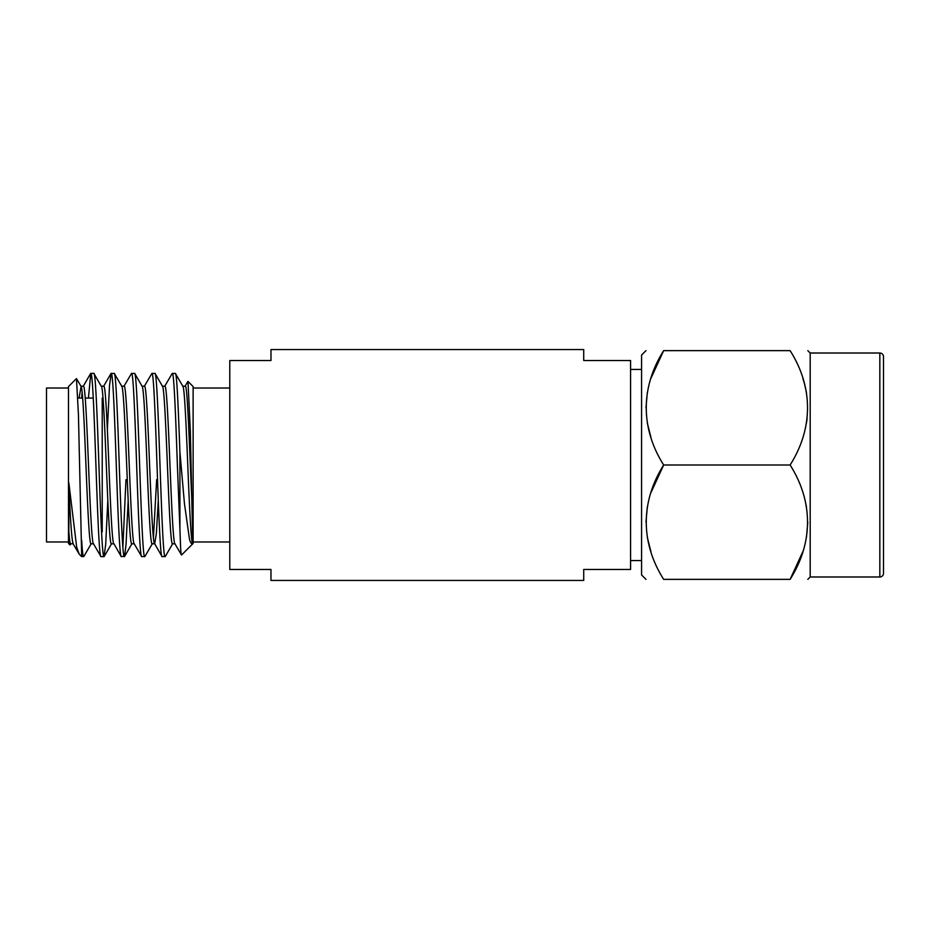 <?xml version="1.0" encoding="UTF-8"?>
<svg xmlns="http://www.w3.org/2000/svg" width="930" height="930" viewBox="0 0 930 930"><rect width="100%" height="100%" fill="white"/><g stroke="black" fill="none" stroke-linecap="round" stroke-linejoin="round"><path stroke-width="1.4" d="M630.587 560.558L641.572 560.558M630.587 369.443L641.572 369.443M583.726 349.552L583.726 360.549L630.587 360.549L630.587 569.451L583.726 569.451L583.726 580.448L270.979 580.448L270.979 569.451L229.78 569.451L229.78 360.549L270.979 360.549L270.979 349.552L583.726 349.552M193.126 541.981L229.78 541.981M193.126 388.019L229.78 388.019M193.126 386.555L193.126 543.446L181.536 555.024C180.629 553.094 180.618 547.305 179.92 529.31L179.92 452.026L184.454 503.653L189.325 538.133C190.08 542.167 191.22 544.05 192.754 543.771L190.336 430.892L187.988 381.428L193.126 386.555M174.805 543.597L181.536 555.024M68.855 531.669L68.855 482.914L76.69 547.224L79.224 554.164L81.689 556.64L78.446 414.978L76.469 378.591L68.495 386.555L68.495 543.446L70.006 544.957L68.855 531.669C69.39 539.516 69.994 543.562 70.668 543.806L73.11 543.806M68.855 482.914C70.366 521.242 71.819 541.539 73.238 543.806M79.062 398.063L81.108 386.403L76.469 378.591M93.605 543.806C91.907 545.189 90.21 506.827 88.513 465C86.816 423.173 85.118 384.811 83.421 386.194L80.852 386.194C82.549 384.811 84.246 423.173 85.944 465C87.641 506.827 89.338 545.189 91.035 543.806L93.477 543.806M113.844 543.806L111.402 543.806C109.705 545.189 108.008 506.827 106.311 465C104.613 423.173 102.916 384.811 101.219 386.194L93.814 373.36C95.511 371.756 97.208 416.373 98.906 465C100.591 513.627 102.3 558.244 103.997 556.64L105.695 544.364L107.81 500.48M101.347 386.194L103.788 386.194C105.485 384.811 107.183 423.173 108.88 465C110.565 506.827 112.263 545.189 113.972 543.806L121.156 556.454L124.574 556.454L126.05 544.364L128.177 500.48M121.586 386.194C123.283 384.811 124.98 423.173 126.678 465C128.363 506.827 130.06 545.189 131.769 543.806L134.199 543.806M121.714 386.194L124.143 386.194C125.841 384.811 127.55 423.173 129.235 465C130.932 506.827 132.63 545.189 134.327 543.806M141.941 386.194C143.65 384.811 145.347 423.173 147.033 465C148.73 506.827 150.428 545.189 152.125 543.806L154.566 543.806M142.069 386.194L144.51 386.194C146.208 384.811 147.905 423.173 149.602 465C151.299 506.827 152.997 545.189 154.694 543.806L156.391 533.25L158.274 500.48M144.255 386.403L151.916 373.36C153.613 371.756 155.31 416.373 157.007 465C158.705 513.627 160.402 558.244 162.099 556.64L154.694 543.806M162.308 386.194C164.006 384.811 165.703 423.173 167.4 465C169.097 506.827 170.794 545.189 172.492 543.806L174.933 543.806M162.436 386.194L164.877 386.194C166.575 384.811 168.272 423.173 169.969 465C171.666 506.827 173.364 545.189 175.061 543.806M81.631 398.063L82.142 392.042M153.415 537.959L156.647 479.659M192.754 543.771C191.115 543.911 189.418 505.955 187.767 465C186.07 423.173 184.373 384.811 182.675 386.194L185.244 386.194C187.779 382.951 190.139 471.068 192.754 518.091M77.888 398.063L82.642 398.063M85.211 398.063L93.233 398.063M101.591 531.937L102.219 531.937L102.219 398.063M68.495 388.019L46.5 388.019L46.5 541.981L68.495 541.981M72.982 543.597L79.224 554.164M81.689 556.64L83.851 556.454L91.291 543.597M81.689 540.4C82.259 550.874 82.909 556.291 83.63 556.64M88.42 398.063L90.826 373.36C92.523 371.756 94.221 416.373 95.918 465C97.615 513.627 99.312 558.244 101.01 556.64L103.997 556.64M93.349 543.597L101.01 556.64M90.826 373.36L93.814 373.36M107.369 429.521L109.496 385.636L111.193 373.36C112.89 371.756 114.588 416.373 116.285 465C117.971 513.627 119.679 558.244 121.377 556.64M111.193 373.36L114.39 373.546L121.83 386.403M114.169 373.36C115.878 371.756 117.575 416.373 119.261 465C120.958 513.627 122.655 558.244 124.353 556.64M123.899 386.403L131.56 373.36C133.257 371.756 134.955 416.373 136.64 465C138.338 513.627 140.035 558.244 141.732 556.64L144.941 556.454L152.381 543.597M134.083 543.597L141.732 556.64M131.56 373.36L134.757 373.546L142.197 386.403M134.536 373.36C136.233 371.756 137.931 416.373 139.628 465C141.325 513.627 143.022 558.244 144.72 556.64M162.099 556.64L165.296 556.454L172.748 543.597M151.916 373.36L155.124 373.546L162.564 386.403M154.903 373.36C156.6 371.756 158.298 416.373 159.995 465C161.692 513.627 163.389 558.244 165.087 556.64M122.865 547.305L125.969 479.659M164.622 386.403L172.282 373.36L175.479 373.546L182.931 386.403M172.282 373.36C173.98 371.756 175.677 416.373 177.374 465L179.92 529.31M175.27 373.36C176.874 372.616 178.246 407.34 179.92 452.026M663.671 350.633C640.677 386.926 640.27 428.102 663.671 465C640.677 501.293 640.27 542.469 663.671 579.367C640.468 579.367 640.468 579.367 663.671 579.367C640.468 579.367 640.468 579.367 663.671 579.367L790.116 579.367C813.111 543.074 813.518 501.898 790.116 465C813.111 428.707 813.518 387.531 790.116 350.633C813.32 350.633 813.32 350.633 790.116 350.633C813.32 350.633 813.32 350.633 790.116 350.633L663.671 350.633C640.468 350.633 640.468 350.633 663.671 350.633C640.468 350.633 640.468 350.633 663.671 350.633L650.919 378.382M650.919 437.263L647.338 423.115M645.978 407.817L647.327 392.565M645.978 350.633L641.572 355.039L641.572 574.961L645.978 579.367M802.857 378.382L804.345 383.265M804.462 383.695L806.45 392.518M807.135 418.5L806.45 423.069M879.838 353.016L810.193 353.016L810.193 576.984L879.838 576.984A3.662 3.662 0 0 0 883.5 573.31L883.5 356.69A3.662 3.662 0 0 0 879.838 353.016L879.838 576.984M790.116 465L663.671 465L650.919 492.737M790.116 579.367C813.32 579.367 813.32 579.367 790.116 579.367C813.32 579.367 813.32 579.367 790.116 579.367L802.857 551.618M650.919 551.618L647.338 537.482M645.978 522.183L647.327 506.931M805.275 501.247L806.45 506.885M807.81 522.183L806.45 537.435M90.605 373.546L83.165 386.403M103.532 386.403L110.972 373.546M184.989 386.403L187.802 381.544M70.203 544.841L70.924 543.597M104.207 556.454L111.647 543.597M124.574 556.454L132.014 543.597M810.193 353.016L807.81 350.633M810.193 576.984L807.81 579.367"/></g></svg>
